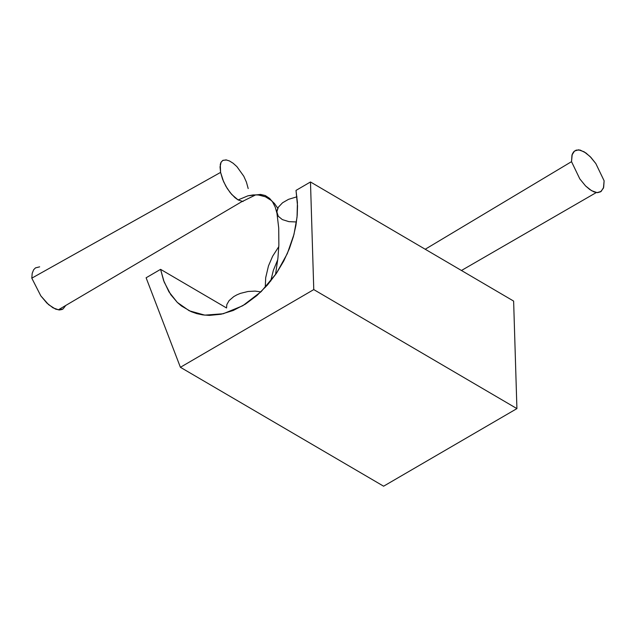 <?xml version="1.0" encoding="UTF-8"?>
<svg xmlns="http://www.w3.org/2000/svg" width="636" height="636" viewBox="0 0 636 636"><rect width="100%" height="100%" fill="white"/><g stroke="black" fill="none" stroke-linecap="round" stroke-linejoin="round"><path stroke-width="0.95" d="M571.518 161.655L579.809 178.891L585.549 185.919L589.803 189.544L594 191.897L597.617 192.652L600.623 191.786L603.429 188.129L604.12 180.799L595.829 163.563L590.923 157.402L585.843 152.91L580.127 150.056L576.144 150.128L573.561 151.917L572.209 154.317L571.518 161.655L425.723 248.946L571.518 161.655L571.979 155.049L574.491 151.034L578.553 149.81L584.11 151.789L590.089 156.536L595.829 163.563L604.12 180.799L603.659 187.397L601.155 191.42L597.061 192.636L591.536 190.665L585.549 185.919L579.809 178.891L571.518 161.655M226.662 159.986L223.029 160.296L221.121 162.116L220.04 166.902L220.589 172.396L222.6 179.273L225.915 186.292L230.192 192.644L234.938 197.637L238.103 199.935L247.96 195.809L253.176 194.918L258.303 194.958L265.474 196.81L271.715 200.722M296.463 221.972L288.895 221.646L282.352 219.595L278.298 216.304L276.835 211.86L278.345 207.209L282.551 202.773L288.521 199.338L296.972 196.786L288.521 199.338L282.551 202.773L278.345 207.209L277.018 210.341L276.962 213.299L275.237 207.161L272.59 201.946L269.6 198.384L265.276 195.53L260.609 194.417L247.96 195.809L238.103 199.935L243.024 201.532M277.765 208.242L274.418 203.433L270.189 199.505L265.204 196.699L259.671 195.141L255.791 194.823L242.308 201.501M260.887 291.9L255.147 291.105L248.032 291.487L240.44 293.363L236.894 294.85L233.754 296.607L229.103 300.597L226.845 304.565L226.551 307.975L226.845 304.565L229.103 300.597L233.754 296.607L236.894 294.85L240.44 293.363L248.032 291.487L255.147 291.105L260.887 291.9M265.244 287.448L265.697 277.654L268.487 265.864L272.653 256.205L278.799 246.633L272.653 256.205L268.487 265.864L265.697 277.654L265.244 287.448M65.77 305.447L63.091 308.905L61.954 309.517L59.371 309.978L55.571 309.12L48.598 304.66L40.815 295.867L46.857 303.046L52.995 307.832L58.965 309.955L63.091 308.905L65.77 305.447M238.103 199.935L231.75 194.489L227.259 188.518L223.578 181.642L220.589 172.396L31.8 278.163L32.205 273.321L33.621 269.775L35.481 267.883L39.655 266.834M248.191 188.574L246.418 182.119L243.787 176.22L236.918 166.648L233.142 163.245L229.445 160.948L226.058 159.89L222.711 160.471L220.978 162.379L220.287 164.414L220.589 172.396L31.8 278.163L40.815 295.867M226.551 307.975L160.582 269.346L164.128 281.939L170.75 294.643L177.364 302.466L181.427 305.964L191.126 311.64L196.755 313.627L202.868 314.907L209.419 315.392L221.034 314.24L233.197 310.495L245.353 304.167L256.936 295.517L267.422 285.031L276.445 273.297L283.783 260.959L289.396 248.581L293.379 236.624L295.915 225.406L297.219 215.127L297.529 205.873L296.01 190.41L310.479 181.976L313.771 289.587L180.401 367.29L146.113 277.781L160.582 269.346L226.551 307.975M383.611 486.198L180.401 367.29L383.611 486.198L516.917 408.606L313.771 289.587L516.917 408.606L513.626 301.082L310.479 181.976L513.626 301.082L516.917 408.606L383.611 486.198M296.01 190.41L297.425 202.479L297.044 217.154L293.975 234.398L287.305 253.621L276.342 273.448L261.134 291.662L242.745 305.749L223.204 313.763L204.792 315.138L189.226 310.773L177.293 302.394L168.93 291.813L163.587 280.484L160.582 269.346L146.113 277.781L180.401 367.29L313.771 289.587L310.479 181.976L296.01 190.41M596.29 192.549L461.45 270.491M275.515 274.657L277.932 258.065L278.87 245.019L278.711 227.942L276.962 213.299M277.765 259.671L273.361 270.316L270.705 281.112M242.133 201.461L58.806 309.557"/></g></svg>
